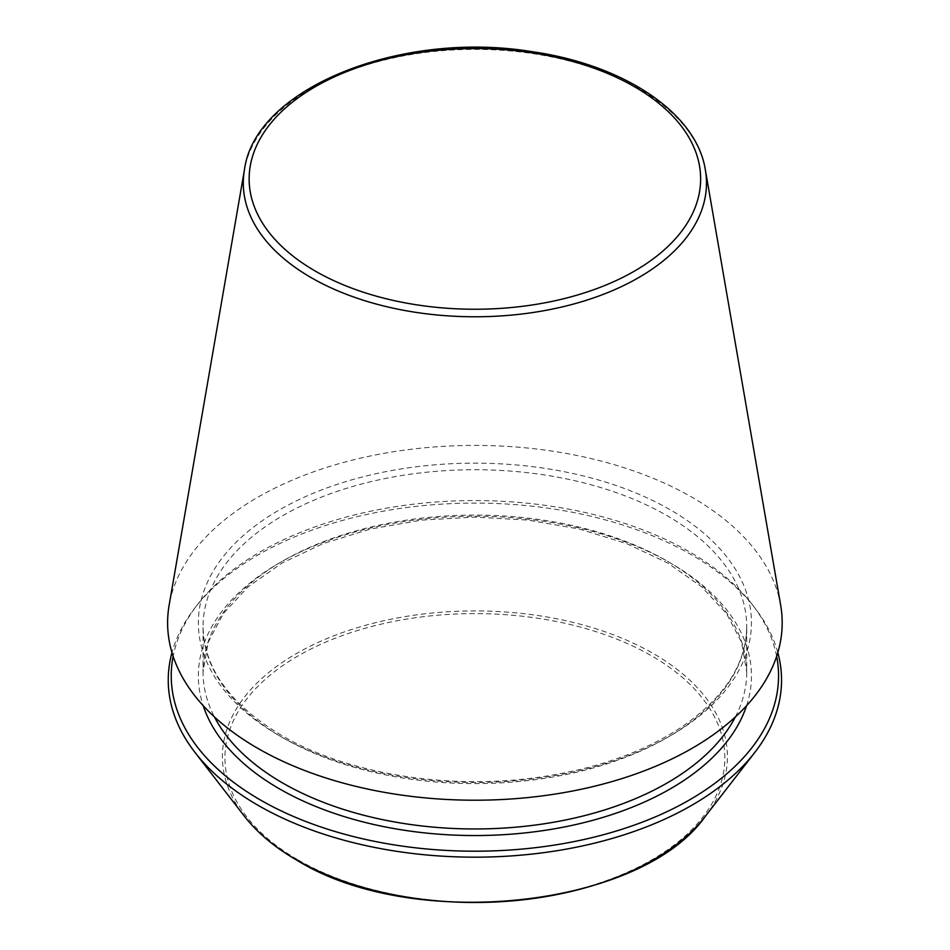 <?xml version="1.0" encoding="UTF-8"?>
<svg xmlns="http://www.w3.org/2000/svg" width="950" height="950" viewBox="0 0 950 950"><rect width="100%" height="100%" fill="white"/><g stroke="black" fill="none" stroke-linecap="round" stroke-linejoin="round"><path stroke-width="0.71" stroke-dasharray="4.75 3.56" d="M780.663 605.186A307.289 177.412 0 0 0 474.893 445.407A307.289 177.412 0 0 0 169.136 605.186M777.812 652.602A306.648 177.044 0 0 0 754.834 607.846A306.648 177.044 0 0 0 474.893 503.084A306.648 177.044 0 0 0 194.964 607.846A306.648 177.044 0 0 0 171.974 652.602M776.649 656.307A303.656 175.311 0 0 0 752.091 604.319A303.656 175.311 0 0 0 474.893 500.567A303.656 175.311 0 0 0 197.695 604.319A303.656 175.311 0 0 0 173.138 656.307M705.339 169.777A231.598 133.713 0 0 0 474.893 49.364A231.598 133.713 0 0 0 244.447 169.777M298.158 859.952A249.945 144.305 0 0 0 716.324 795.257A249.945 144.305 0 0 0 410.21 618.521A249.945 144.305 0 0 0 298.158 859.952M705.399 816.216A252.498 145.778 0 0 0 474.893 610.921A252.498 145.778 0 0 0 244.399 816.216M279.348 735.716A276.557 159.671 0 0 0 742.033 664.133A276.557 159.671 0 0 0 403.322 468.588A276.557 159.671 0 0 0 279.348 735.716M282.684 737.639A271.831 156.94 0 0 0 578.918 771.661A271.831 156.94 0 0 0 746.724 626.668A271.831 156.94 0 0 0 474.893 469.728A271.831 156.94 0 0 0 203.062 626.668A271.831 156.94 0 0 0 282.684 737.639M735.347 716.953A271.831 156.94 0 0 0 746.724 672.03A271.831 156.94 0 0 0 474.893 515.09A271.831 156.94 0 0 0 203.062 672.03A271.831 156.94 0 0 0 214.439 716.953M746.593 705.684A276.557 159.671 0 0 0 474.893 516.218A276.557 159.671 0 0 0 203.205 705.684M197.695 604.319L194.964 607.846M752.091 604.319L754.834 607.846M281.711 735.478C230.066 704.532 203.846 668.266 203.062 626.668L203.062 672.03L208.157 642.342L223.333 613.546L248.211 586.744L281.936 563.089L323.19 543.59L370.358 529.067L421.586 520.113L474.881 517.085L528.188 520.113L579.417 529.055L626.584 543.578L667.85 563.077L701.575 586.744L726.465 613.546L741.641 642.331L746.724 672.03L746.724 626.668C746.237 663.884 724.719 697.241 682.148 726.714C643.079 752.614 594.403 769.571 536.133 777.611C446.108 790.008 346.216 773.383 281.711 735.478"/><path stroke-width="1.43" d="M244.447 169.777L169.136 605.186A307.289 177.412 0 0 0 257.616 748.256A307.289 177.412 0 0 0 606.468 783.133A307.289 177.412 0 0 0 780.663 605.186L705.339 169.777C696.469 112.753 623.342 64.434 531.43 51.585C400.971 30.186 254.98 88.136 244.447 169.777A231.598 133.713 0 0 0 311.137 277.614A231.598 133.713 0 0 0 574.061 303.905A231.598 133.713 0 0 0 705.339 169.777M171.974 652.602A306.648 177.044 0 0 0 194.964 752.4A306.648 177.044 0 0 0 258.056 805.315A306.648 177.044 0 0 0 754.834 752.4A306.648 177.044 0 0 0 777.812 652.602M173.138 656.307A303.656 175.311 0 0 0 260.181 799.852A303.656 175.311 0 0 0 606.599 833.851A303.656 175.311 0 0 0 776.649 656.307M315.269 271.071A225.744 130.328 0 0 0 692.942 212.646A225.744 130.328 0 0 0 416.468 53.022A225.744 130.328 0 0 0 315.269 271.071M296.353 859.786A252.498 145.778 0 0 0 705.399 816.216C641.523 908.01 412.371 932.247 296.685 860.094C274.692 847.364 257.26 832.734 244.399 816.216A252.498 145.778 0 0 0 296.353 859.786M214.439 716.953A271.831 156.94 0 0 0 282.684 783.002A271.831 156.94 0 0 0 735.347 716.953M203.205 705.684A276.557 159.671 0 0 0 279.348 788.785A276.557 159.671 0 0 0 556.32 828.471A276.557 159.671 0 0 0 746.593 705.684M705.399 816.216L754.834 752.4M244.399 816.216L194.964 752.4"/></g></svg>
